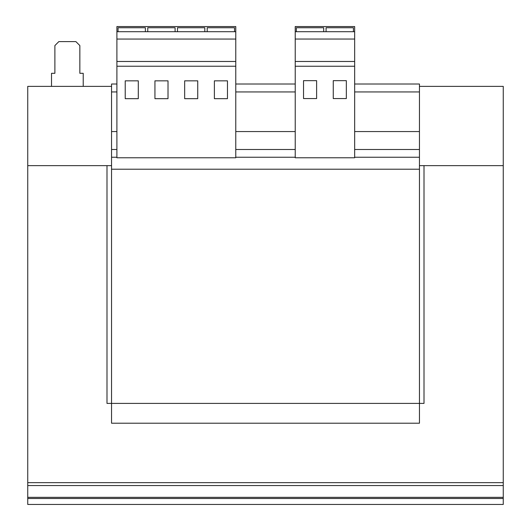 <?xml version="1.0" encoding="UTF-8"?>
<svg xmlns="http://www.w3.org/2000/svg" width="531" height="531" viewBox="0 0 531 531"><rect width="100%" height="100%" fill="white"/><g stroke="black" fill="none" stroke-linecap="round" stroke-linejoin="round"><path stroke-width="0.8" d="M295.223 31.701L295.223 26.55L354.662 26.55L354.662 31.701L295.223 31.701L295.223 157.767L354.662 157.767L354.662 66.242L295.223 66.242M116.9 91.936L111.55 91.936L111.55 423.214L419.45 423.214L419.45 403.401L106.99 403.401L106.99 165.639L27.738 165.639L27.738 498.503L503.262 498.503L503.262 504.45L27.738 504.45L27.738 498.503M116.9 131.562L111.55 131.562M295.223 91.936L235.777 91.936M354.662 84.011L419.45 84.011L419.45 91.936L354.662 91.936M419.45 91.936L419.45 149.483L354.662 149.483M295.223 131.562L235.777 131.562M295.223 84.011L235.777 84.011M116.9 84.011L111.55 84.011L111.55 91.936M419.45 131.562L354.662 131.562M111.55 169.21L419.45 169.21L419.45 149.483M419.45 169.21L419.45 403.401L424.01 403.401L424.01 165.639L503.262 165.639L503.262 485.56L27.738 485.56M503.262 485.56L503.262 498.503M503.262 482.652L27.738 482.652M111.55 165.639L27.738 165.639L27.738 86.38L111.55 86.38M419.45 86.38L503.262 86.38L503.262 165.639L419.45 165.639M83.214 86.38L83.214 73.305L79.849 73.305L79.849 45.566L75.887 41.604L58.848 41.604L54.885 45.566L54.885 73.305L51.514 73.305L51.514 86.38M354.662 31.701L354.662 66.242M316.615 80.652L303.54 80.652L303.54 98.567L316.615 98.567L316.615 80.652M346.338 98.567L346.338 80.652L333.262 80.652L333.262 98.567L346.338 98.567M354.662 39.035L295.223 39.035M354.662 61.477L295.223 61.477M353.42 31.701L353.42 27.738L326.08 27.738L326.08 31.701M116.9 66.229L116.9 157.767L235.777 157.767L235.777 66.229L116.9 66.229L116.9 26.55L235.777 26.55L235.777 66.229M235.777 31.701L116.9 31.701M235.777 39.048L116.9 39.048M235.777 61.477L116.9 61.477M168.015 80.838L154.939 80.838L154.939 98.673L168.015 98.673L168.015 80.838M138.299 80.838L125.223 80.838L125.223 98.673L138.299 98.673L138.299 80.838M197.738 80.838L184.662 80.838L184.662 98.673L197.738 98.673L197.738 80.838M227.46 80.838L214.385 80.838L214.385 98.673L227.46 98.673L227.46 80.838M204.82 31.701L204.82 27.738L177.48 27.738L177.48 31.701M234.543 31.701L234.543 27.738L207.196 27.738L207.196 31.701M145.381 31.701L145.381 27.738L118.041 27.738L118.041 31.701M175.104 31.701L175.104 27.738L147.757 27.738L147.757 31.701M323.704 31.701L323.704 27.738L296.358 27.738L296.358 31.701M295.223 149.483L235.777 149.483M116.9 149.483L111.55 149.483M419.45 157.249L354.662 157.249M295.223 157.249L235.777 157.249M116.9 157.249L111.55 157.249M503.262 497.348L27.738 497.348"/></g></svg>
